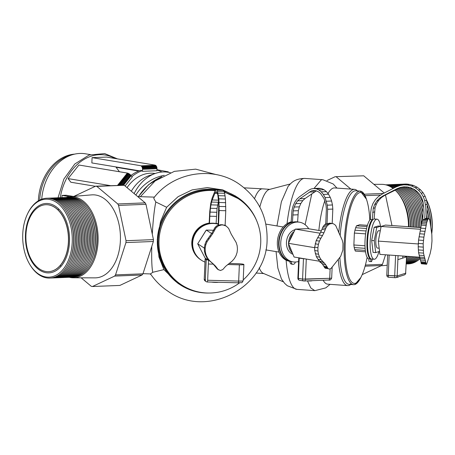 <?xml version="1.0" encoding="UTF-8"?>
<svg xmlns="http://www.w3.org/2000/svg" width="455" height="455" viewBox="0 0 455 455"><rect width="100%" height="100%" fill="white"/><g stroke="black" fill="none" stroke-linecap="round" stroke-linejoin="round"><path stroke-width="0.68" d="M39.67 200.103A45.563 34.904 -80.6 0 1 70.087 155.365L72.754 154.609M38.345 200.837A45.563 34.904 -80.6 0 1 38.351 200.752A45.563 34.904 -80.6 0 1 74.654 154.12M41.706 199.222A46.905 35.928 -80.6 0 1 79.807 153.449A46.905 35.928 -80.6 0 1 85.597 153.824M79.807 153.449A46.905 35.928 -80.6 0 1 85.449 153.796L90.386 154.615M127.03 187.631A38.863 29.768 -80.6 0 1 155.092 173.497L155.127 173.503M131.313 191.225A38.863 29.768 -80.6 0 1 149.177 175.585L155.246 173.463A42.213 32.339 99.4 0 0 134.14 193.591M168.595 172.348L168.492 172.331A42.213 32.339 99.4 0 0 155.246 173.463M135.863 195.041A42.213 41.405 -56.9 0 1 164.249 175.317M69.797 196.691L62.034 195.4L61.937 197.635M62.034 195.4L66.146 195.24L73.187 196.406M132.212 177.029L125.079 185.993L132.212 177.029L131.171 175.653L123.589 185.174M131.171 175.653L130.733 175.141L122.81 185.094M130.733 175.141L130.21 174.635L121.86 185.128M130.21 174.635L129.635 174.168L120.876 185.168M129.635 174.168L129.032 173.759L119.915 185.208M129.032 173.759L128.429 173.423L119.022 185.242M128.429 173.423L127.861 173.184L118.237 185.27M127.861 173.184L127.349 173.054L117.6 185.299M127.349 173.054L78.908 165.017L68.091 178.61L110.19 185.589M95.351 186.3L70.832 182.233L68.091 178.61M156.895 170.744L142.409 171.319L156.895 170.744L156.986 168.731L142.5 169.305L142.415 171.319L142.438 170.665L140.572 170.352A42.616 32.646 -80.6 0 0 131.012 175.465M156.986 168.731L156.958 167.992L142.472 168.56L142.5 169.305M156.958 167.992L156.827 167.269L142.341 167.844L142.472 168.56M156.827 167.269L156.6 166.61L142.114 167.178L142.341 167.844M156.6 166.61L156.287 166.035L141.801 166.604L142.114 167.178M156.287 166.035L155.906 165.58L141.42 166.149L141.801 166.604M155.906 165.58L155.468 165.262L140.987 165.836L141.42 166.149M155.468 165.262L140.987 165.836M155.001 165.102L106.567 157.072L92.081 157.64L140.521 165.677M139.304 170.801L91.853 162.93L92.081 157.64M156.941 169.698L168.31 171.848M119.449 171.74L116.076 167.281L116.309 166.985M138.707 171.035L116.076 167.281M142.438 170.665A42.616 32.646 99.4 0 0 131.87 176.58M162.071 172.007A42.616 32.646 99.4 0 0 156.924 170.09M213.475 230.253L206.308 230.065L197.709 243.812L204.358 248.146M197.709 243.812L205.086 257.979L209.982 261.17M206.308 230.065L211.615 233.523M397.266 277.169A4.021 0.404 2.5 0 0 398.108 276.958L398.102 277.095A4.021 0.404 -177.5 0 1 396.743 277.334M397.181 275.838A2.008 1.928 -107.6 0 1 395.856 277.618L404.313 274.934A2.008 1.928 72.4 0 0 405.638 273.154L405.638 273.142A2.008 1.928 72.4 0 1 405.638 273.154L406.542 256.836A5.358 0.54 2.5 0 0 402.834 256.159M405.621 272.761L405.587 273.54L405.621 272.761M388.712 277.243A2.008 0.529 -85.9 0 1 388.655 277.249A2.008 0.529 -85.9 0 1 388.257 275.48L397.175 275.906L398.062 255.676L397.175 275.906L405.638 273.222A5.358 0.54 -177.5 0 0 405.837 273.085L405.638 273.165M402.84 256.017L402.749 258.11L397.886 259.657L406.349 256.967A5.358 0.54 2.5 0 0 406.542 256.836M394.701 275.94A2.008 0.529 94.1 0 0 395.099 277.709A2.008 0.529 94.1 0 0 395.156 277.698M388.655 277.249A2.008 0.529 -85.9 0 1 388.257 275.48L386.784 275.224A2.008 2.008 0 0 0 388.655 277.249L395.099 277.709A2.008 2.008 0 0 0 397.249 275.884M388.257 275.417L388.257 275.406A2.008 0.529 -85.9 0 1 388.257 275.406L394.707 275.872L388.257 275.417M387.711 254.936L398.023 255.67M405.832 273.063A5.358 0.54 -177.5 0 1 405.837 273.085L405.257 274.365L404.307 274.934M395.583 255.693L394.695 275.94L388.257 275.48L389.139 255.232M350.725 284.472A48.241 12.706 94.1 0 1 338.315 259.606A48.241 12.706 94.1 0 0 347.66 285.598L327.708 284.17A48.241 12.706 -85.9 0 1 323.164 280.246M180.339 284.881A52.262 51.261 123.1 0 0 209.749 293.031A52.262 51.261 123.1 0 1 157.362 239.728A52.262 51.261 123.1 0 1 217.837 189.769A52.262 51.261 123.1 0 0 157.362 239.728A52.262 51.261 123.1 0 0 180.339 284.881L177.95 283.323L163.919 269.616L158.977 257.115L157.254 239.66L160.53 221.579L166.638 207.275L155.832 201.997A38.459 3.566 -87 0 0 152.283 234.137M151.777 246.394A38.459 3.566 -87 0 0 152.766 272.289L163.919 269.616M155.826 202.02L153.824 198.511L154.029 197.618C173.474 172.297 212.354 165.756 238.534 183.649C257.877 197.18 267.398 215.824 267.091 239.58C267.227 287.35 206.951 319.205 168.287 291.422C161.195 286.781 155.274 280.945 150.514 273.921L152.761 272.266M166.638 207.275L178.104 196.668L192.107 189.9L207.389 187.574L222.603 189.894M223.064 190.042L235.025 195.758L237.362 197.282M318.864 230.452A48.241 12.706 -85.9 0 1 324.83 200.74M327.981 193.563A48.241 12.706 -85.9 0 1 334.573 187.932L354.519 189.354A48.241 12.706 94.1 0 0 338.73 232.818A48.241 12.706 94.1 0 1 357.402 190.901M336.962 188.103L333.197 183.974L322.817 179.702A55.612 14.645 94.1 0 0 322.817 179.702A55.612 14.645 94.1 0 0 321.27 179.896L314.007 188.472M373.873 184.315L381.785 184.343A40.603 25.781 87.7 0 1 393.137 188.455M395.065 190.071A40.603 25.781 87.7 0 1 408.493 226.721M311.823 193.716L305.106 224.673M276.964 225.942L281.366 201.787L288.066 186.465C290.904 183.365 293.953 178.679 304.765 178.417L322.817 179.702A55.612 14.645 94.1 0 0 321.27 179.896M297.655 221.904A20.1 15.396 99.4 0 0 297.598 221.892L298.366 210.688L299.367 206.849L300.857 203.453L302.774 200.644L305.038 198.545L316.339 190.867M291.223 261.585A2.679 2.053 99.4 0 0 291.211 261.756A2.679 2.053 99.4 0 0 292.844 264.321A2.679 2.053 99.4 0 0 295.301 262.034M292.844 264.321L291.564 264.11A2.679 2.053 -80.6 0 1 289.937 261.545A2.679 2.053 -80.6 0 1 289.949 261.375M292.428 222.097L291.149 221.886L291.968 210.267L293.065 206.047L294.703 202.31L296.814 199.222L299.305 196.913L308.649 190.27L311.106 188.973L313.7 188.484L316.322 188.808L318.87 189.945L321.241 191.839L323.346 194.427L325.103 197.595L327.293 205.171L327.651 209.277L327.009 224.025L328.976 223.212L330.273 223.166L333.475 223.786L335.631 225.356L342.245 240.234L342.985 243.368L342.865 250.045L340.676 256.336L331.075 268.416L329.585 269.053L324.921 267.989L322.578 264.366L317.897 259.168L316.356 256.631L314.706 250.495L314.672 247.15L316.185 240.604L320.695 232.232L323.204 226.419L325.735 223.814L326.377 209.067L326.036 205.381L324.028 198.596L320.542 193.46L318.403 191.771L316.111 190.77L313.757 190.48L311.43 190.929L299.862 198.75L297.604 200.848L295.682 203.658L294.192 207.053L293.196 210.892L292.428 222.097A20.1 15.396 99.4 0 0 278.636 242.31A20.1 15.396 99.4 0 0 290.864 261.528A20.1 15.396 99.4 0 0 291.075 261.557M290.864 261.528L289.59 261.312A20.1 15.396 -80.6 0 1 277.357 242.1A20.1 15.396 -80.6 0 1 291.149 221.886M256.705 220.84A52.262 51.261 123.1 0 0 237.413 197.316A52.262 51.261 123.1 0 0 223.951 191.14A52.262 51.261 123.1 0 1 256.711 220.846M69.217 277.283A40.603 25.781 -92.3 0 0 73.215 277.783L94.959 277.863A41.541 26.373 -92.3 0 0 120.387 240.712A41.541 26.373 -92.3 0 0 91.682 194.876L70.007 196.668A40.603 25.781 -92.3 0 0 66.066 197.487M73.215 277.783A40.603 25.781 -92.3 0 0 98.064 241.469A40.603 25.781 -92.3 0 0 70.007 196.668M292.986 261.881L291.285 261.597A20.1 15.396 -80.6 0 1 279.057 242.379A20.1 15.396 -80.6 0 1 297.866 221.938L299.566 222.216A20.1 15.396 99.4 0 0 280.758 242.663A20.1 15.396 99.4 0 0 292.986 261.881A20.1 15.396 99.4 0 0 298.605 261.477M308.746 228.774A20.1 15.396 99.4 0 0 299.566 222.216M215.511 190.184L211.228 189.889A51.591 50.607 123.1 0 0 158.135 239.819A51.591 50.607 123.1 0 0 181.09 284.568M243.22 279.888A51.591 50.607 123.1 0 0 260.715 243.089A51.591 50.607 123.1 0 0 238.033 198.517L224.258 191.964M211.228 189.889A51.591 50.607 123.1 0 0 158.135 239.819A51.591 50.607 123.1 0 0 180.817 284.392L181.687 284.961A51.591 50.607 123.1 0 0 239.626 282.822M238.033 198.517A51.591 50.607 123.1 0 0 224.361 192.311M215.243 190.639A51.591 50.607 123.1 0 0 159.011 240.388A51.591 50.607 123.1 0 0 181.687 284.961M72.339 277.158A39.949 25.361 -92.3 0 0 91.99 262.08L92.285 261.466A39.011 24.769 -92.3 0 0 97.051 241.304A39.011 24.769 -92.3 0 0 90.306 211.438L89.965 210.847A39.949 25.361 -92.3 0 0 69.188 197.362M91.99 262.08A39.949 25.361 -92.3 0 0 96.869 241.434A39.949 25.361 -92.3 0 0 89.965 210.847M292.952 254.288A12.729 9.754 -80.6 0 1 286.451 242.435A12.729 9.754 -80.6 0 1 295.028 229.678M294.146 231.504A12.729 9.754 99.4 0 0 288.572 242.788A12.729 9.754 99.4 0 0 288.561 243.044M293.083 233.694A12.063 9.236 99.4 0 0 289.795 240.502M70.792 277.22A39.949 25.361 -92.3 0 0 90.437 262.137L90.733 261.523A39.011 24.769 -92.3 0 0 95.499 241.366A39.011 24.769 -92.3 0 0 88.753 211.495L88.412 210.91A39.949 25.361 -92.3 0 0 67.636 197.424M90.437 262.137A39.949 25.361 -92.3 0 0 95.322 241.491A39.949 25.361 -92.3 0 0 88.412 210.91M69.24 277.283A39.949 25.361 -92.3 0 0 88.884 262.199L89.18 261.585A39.011 24.769 -92.3 0 0 93.952 241.423A39.011 24.769 -92.3 0 0 87.201 211.558L86.859 210.972A39.949 25.361 -92.3 0 0 66.083 197.487M407.356 256.336A39.949 25.361 87.7 0 1 406.525 257.325M88.884 262.199A39.949 25.361 -92.3 0 0 93.77 241.554A39.949 25.361 -92.3 0 0 86.859 210.972M67.687 277.345A39.949 25.361 -92.3 0 0 87.332 262.262L87.627 261.648A39.011 24.769 -92.3 0 0 92.399 241.486A39.011 24.769 -92.3 0 0 85.654 211.62L85.307 211.029A39.949 25.361 -92.3 0 0 64.53 197.55M408.778 256.438A39.949 25.361 87.7 0 1 406.451 258.946M87.332 262.262A39.949 25.361 -92.3 0 0 92.217 241.616A39.949 25.361 -92.3 0 0 85.307 211.029M66.134 277.402A39.949 25.361 -92.3 0 0 85.779 262.325L86.075 261.71A39.011 24.769 -92.3 0 0 90.846 241.548A39.011 24.769 -92.3 0 0 84.101 211.683L83.754 211.092A39.949 25.361 -92.3 0 0 62.978 197.606M410.194 256.54A39.949 25.361 87.7 0 1 406.395 260.277M85.779 262.325A39.949 25.361 -92.3 0 0 90.664 241.679A39.949 25.361 -92.3 0 0 83.754 211.092M64.582 277.465A39.949 25.361 -92.3 0 0 84.232 262.381L84.528 261.767A39.011 24.769 -92.3 0 0 89.294 241.611A39.011 24.769 -92.3 0 0 82.548 211.74L82.207 211.154A39.949 25.361 -92.3 0 0 61.431 197.669M411.61 256.643A39.949 25.361 87.7 0 1 406.343 261.369M84.232 262.381A39.949 25.361 -92.3 0 0 89.112 241.742A39.949 25.361 -92.3 0 0 82.207 211.154M63.029 277.527A39.949 25.361 -92.3 0 0 82.679 262.444L82.975 261.83A39.011 24.769 -92.3 0 0 87.741 241.673A39.011 24.769 -92.3 0 0 80.996 211.802L80.654 211.217A39.949 25.361 -92.3 0 0 59.878 197.732M413.026 256.739A39.949 25.361 87.7 0 1 406.309 262.245M82.679 262.444A39.949 25.361 -92.3 0 0 87.559 241.798A39.949 25.361 -92.3 0 0 80.654 211.217M61.476 277.59A39.949 25.361 -92.3 0 0 81.126 262.507L81.422 261.892A39.011 24.769 -92.3 0 0 86.188 241.73A39.011 24.769 -92.3 0 0 79.443 211.865L79.102 211.274A39.949 25.361 -92.3 0 0 58.325 197.794M414.437 256.842A39.949 25.361 87.7 0 1 406.281 262.927M81.126 262.507A39.949 25.361 -92.3 0 0 86.012 241.861A39.949 25.361 -92.3 0 0 79.102 211.274M59.929 277.652A39.949 25.361 -92.3 0 0 79.574 262.569L79.87 261.955A39.011 24.769 -92.3 0 0 84.641 241.793A39.011 24.769 -92.3 0 0 77.89 211.928L77.549 211.336A39.949 25.361 -92.3 0 0 56.773 197.857M415.847 256.944A39.949 25.361 87.7 0 1 406.258 263.434M79.574 262.569A39.949 25.361 -92.3 0 0 84.459 241.923A39.949 25.361 -92.3 0 0 77.549 211.336M58.377 277.709A39.949 25.361 -92.3 0 0 78.021 262.632L78.317 262.017A39.011 24.769 -92.3 0 0 83.089 241.855A39.011 24.769 -92.3 0 0 76.338 211.99L75.996 211.399A39.949 25.361 -92.3 0 0 55.22 197.914M417.252 257.041A39.949 25.361 87.7 0 1 406.241 263.769M78.021 262.632A39.949 25.361 -92.3 0 0 82.907 241.986A39.949 25.361 -92.3 0 0 75.996 211.399M56.824 277.772A39.949 25.361 -92.3 0 0 76.468 262.689L76.764 262.074A39.011 24.769 -92.3 0 0 81.536 241.918A39.011 24.769 -92.3 0 0 74.791 212.047L74.444 211.461A39.949 25.361 -92.3 0 0 53.667 197.976M418.657 257.143A39.949 25.361 87.7 0 1 406.235 263.945A39.949 25.361 87.7 0 0 419.817 257.507M76.468 262.689A39.949 25.361 -92.3 0 0 81.354 242.043A39.949 25.361 -92.3 0 0 74.444 211.461M55.271 277.834A39.949 25.361 -92.3 0 0 74.916 262.751L75.212 262.137A39.011 24.769 -92.3 0 0 79.983 241.98A39.011 24.769 -92.3 0 0 73.238 212.11L72.891 211.524A39.949 25.361 -92.3 0 0 52.115 198.039M74.916 262.751A39.949 25.361 -92.3 0 0 79.801 242.106A39.949 25.361 -92.3 0 0 72.891 211.524M53.718 277.897A39.949 25.361 -92.3 0 0 73.369 262.814L73.665 262.199A39.011 24.769 -92.3 0 0 78.431 242.037A39.011 24.769 -92.3 0 0 71.685 212.172L71.344 211.581A39.949 25.361 -92.3 0 0 50.568 198.101M426.54 200.155A39.949 25.361 87.7 0 1 432.068 228.182A39.949 25.361 87.7 0 1 431.653 233.131M420.17 258.622A39.949 25.361 87.7 0 1 407.538 263.906M73.369 262.814A39.949 25.361 -92.3 0 0 78.249 242.168A39.949 25.361 -92.3 0 0 71.344 211.581M426.46 199.916A39.011 24.769 87.7 0 1 432.25 228.052A39.011 24.769 87.7 0 1 431.727 233.733M52.166 277.954A39.949 25.361 -92.3 0 0 71.816 262.876L72.112 262.262A39.011 24.769 -92.3 0 0 76.878 242.1A39.011 24.769 -92.3 0 0 70.133 212.235L69.791 211.643A39.949 25.361 -92.3 0 0 49.015 198.158M71.816 262.876A39.949 25.361 -92.3 0 0 76.696 242.231A39.949 25.361 -92.3 0 0 69.791 211.643M50.619 278.016A39.949 25.361 -92.3 0 0 70.263 262.939L70.559 262.325A39.011 24.769 -92.3 0 0 75.325 242.162A39.011 24.769 -92.3 0 0 68.58 212.297L68.239 211.706A39.949 25.361 -92.3 0 0 47.462 198.221M70.263 262.939A39.949 25.361 -92.3 0 0 75.149 242.293A39.949 25.361 -92.3 0 0 68.239 211.706M29.495 263.945L29.842 264.537A39.949 25.361 -92.3 0 0 68.711 262.996L69.006 262.381A39.011 24.769 -92.3 0 0 73.778 242.225A39.011 24.769 -92.3 0 0 67.027 212.354L66.686 211.768A39.949 25.361 -92.3 0 0 27.812 213.304L27.516 213.918A39.011 24.769 -92.3 0 0 22.75 234.08A39.011 24.769 -92.3 0 0 29.495 263.945A39.011 24.769 -92.3 0 0 55.88 275.338A39.011 24.769 -92.3 0 0 72.226 242.282A39.011 24.769 -92.3 0 0 56.022 202.094A39.011 24.769 -92.3 0 0 27.516 213.918M68.711 262.996A39.949 25.361 -92.3 0 0 73.596 242.35A39.949 25.361 -92.3 0 0 66.686 211.768M25.469 234.53A34.722 22.045 -92.3 0 0 48.861 272.875A34.722 22.045 -92.3 0 0 69.507 241.832A34.722 22.045 -92.3 0 0 46.114 203.487A34.722 22.045 -92.3 0 0 25.469 234.53M60.231 265.51A34.722 22.045 -92.3 0 0 61.033 266.351M58.769 209.033A34.722 22.045 -92.3 0 0 58.03 209.931M404.381 184.11A39.949 25.361 87.7 0 1 409.255 184.423M427.131 204.966A39.011 24.769 87.7 0 1 430.743 226.738M402.834 184.173A39.949 25.361 87.7 0 1 406.781 184.309M427.12 205.228A39.949 25.361 87.7 0 1 430.572 225.043M426.949 209.152A39.011 24.769 87.7 0 1 428.82 218.639M401.282 184.235A39.949 25.361 87.7 0 1 405.047 184.343M426.932 209.596A39.949 25.361 87.7 0 1 428.638 218.627M413.1 188.859A39.949 25.361 87.7 0 1 420.505 197.783L420.847 198.369A39.011 24.769 87.7 0 1 423.156 202.936M426.699 214.84A39.011 24.769 87.7 0 1 427.245 218.531M399.729 184.298A39.949 25.361 87.7 0 1 404.085 184.502M420.505 197.783A39.949 25.361 87.7 0 1 423.207 203.26M426.665 215.63A39.949 25.361 87.7 0 1 427.069 218.519M409.637 187.511A39.949 25.361 87.7 0 1 418.953 197.84L419.294 198.431A39.011 24.769 87.7 0 1 423.304 207.508M398.176 184.36A39.949 25.361 87.7 0 1 403.062 184.667M418.953 197.84A39.949 25.361 87.7 0 1 423.292 207.867M407.1 186.954A39.949 25.361 87.7 0 1 417.4 197.902L417.747 198.494A39.011 24.769 87.7 0 1 423.093 212.451M396.623 184.417A39.949 25.361 87.7 0 1 401.998 184.844M417.4 197.902A39.949 25.361 87.7 0 1 423.065 213.065M405.314 186.88A39.949 25.361 87.7 0 1 415.847 197.965L416.194 198.551A39.011 24.769 87.7 0 1 422.684 219.577M395.071 184.48A39.949 25.361 87.7 0 1 401.1 185.077M415.847 197.965A39.949 25.361 87.7 0 1 422.536 219.901M403.63 186.868A39.949 25.361 87.7 0 1 414.295 198.027L414.641 198.613A39.011 24.769 87.7 0 1 421.432 224.451M393.524 184.542A39.949 25.361 87.7 0 1 400.235 185.356M414.295 198.027A39.949 25.361 87.7 0 1 421.262 225.475M402.345 187.079A39.949 25.361 87.7 0 1 412.748 198.084L413.089 198.676A39.011 24.769 87.7 0 1 419.868 227.534M391.971 184.605A39.949 25.361 87.7 0 1 399.376 185.663M412.748 198.084A39.949 25.361 87.7 0 1 419.692 227.523M401.048 187.295A39.949 25.361 87.7 0 1 411.195 198.147L411.536 198.738A39.011 24.769 87.7 0 1 418.321 227.42M390.418 184.667A39.949 25.361 87.7 0 1 398.506 185.998M411.195 198.147A39.949 25.361 87.7 0 1 418.145 227.409M400.019 187.676A39.949 25.361 87.7 0 1 409.642 198.209L409.983 198.801A39.011 24.769 87.7 0 1 416.774 227.312M388.866 184.724A39.949 25.361 87.7 0 1 397.602 186.345M409.642 198.209A39.949 25.361 87.7 0 1 416.598 227.301M398.978 188.08A39.949 25.361 87.7 0 1 408.089 198.272L408.431 198.858A39.011 24.769 87.7 0 1 415.227 227.204M387.313 184.787A39.949 25.361 87.7 0 1 396.669 186.709M408.089 198.272A39.949 25.361 87.7 0 1 415.051 227.187M398.023 188.558A39.949 25.361 87.7 0 1 406.537 198.335L406.884 198.92A39.011 24.769 87.7 0 1 413.68 227.09M289.875 246.815A12.063 9.236 99.4 0 0 291.41 250.54M288.555 243.624A12.729 9.754 99.4 0 0 292.48 253.134M394.883 187.562A39.949 25.361 87.7 0 0 385.789 184.849A39.949 25.361 87.7 0 1 395.759 187.113M406.537 198.335A39.949 25.361 87.7 0 1 413.498 227.079M397.056 189.052A39.949 25.361 87.7 0 1 404.984 198.391L405.331 198.983A39.011 24.769 87.7 0 1 412.128 226.982M404.984 198.391A39.949 25.361 87.7 0 1 411.951 226.965M321.293 230.856L307.819 228.62L295.301 229.115L288.43 243.317L294.084 257.029L319.95 261.318M396.06 189.559A39.949 25.361 87.7 0 1 403.437 198.454L403.778 199.045A39.011 24.769 87.7 0 1 410.581 226.869M73.994 196.338L95.635 186.169L96.824 186.368L117.782 203.954L118.567 205.41L126.029 240.706L125.944 242.572L115.53 274.905L114.637 276.088L92.45 286.513L91.262 286.309L81.132 277.812M323.204 226.419L326.434 226.954L327.355 225.68L329.653 223.934L332.224 223.49M324.125 225.145L327.355 225.68M322.498 227.887L325.729 228.427L326.434 226.954M321.958 229.32L325.188 229.855L325.729 228.427M320.695 232.232L323.926 232.767L325.188 229.855M319.262 235.025L322.493 235.559L323.926 232.767M317.67 237.681L320.9 238.215L322.493 235.559M316.185 240.604L319.416 241.139L320.9 238.215M315.173 243.806L318.403 244.341L319.416 241.139M314.672 247.15L317.903 247.685L318.403 244.341M314.706 250.495L317.937 251.029L317.903 247.685M315.275 253.702L318.506 254.237L317.937 251.029M316.356 256.631L319.581 257.166L318.506 254.237M317.897 259.168L321.122 259.703L319.581 257.166M321.264 262.694L324.495 263.235L321.122 259.703M322.578 264.366L325.803 264.901L324.495 263.235M323.755 266.186L326.986 266.721L325.803 264.901M324.244 267.062L327.475 267.597L326.986 266.721M324.546 267.568L327.771 268.109L327.475 267.597M324.921 267.989L328.146 268.524L327.771 268.109M325.359 268.291L328.146 268.524M329.073 269.007L328.59 268.825M288.43 243.317L314.678 247.674M295.301 229.115L320.178 233.239M328.976 223.212L330.933 223.536M327.697 223.61L329.653 223.934M325.211 224.127L328.442 224.662M386.858 185.151A39.949 25.361 87.7 0 1 393.973 188.029M403.437 198.454A39.949 25.361 87.7 0 1 410.399 226.857M92.45 286.513L119.864 285.433L142.051 275.002L142.95 273.819L153.358 241.486L125.944 242.572M153.358 241.486L153.443 239.626L126.029 240.706M153.443 239.626L145.987 204.323L118.567 205.41M145.987 204.323L145.196 202.873L117.782 203.954M145.196 202.873L124.238 185.287L96.824 186.368M124.238 185.287L95.635 186.169M142.051 275.002L114.637 276.088M142.95 273.819L115.53 274.905M311.43 190.929L315.975 190.753M309.218 192.095L314.394 191.891M299.862 198.75L305.038 198.545M297.604 200.848L302.774 200.644M295.682 203.658L300.857 203.453M294.192 207.053L299.367 206.849M293.196 210.892L298.366 210.688M292.736 214.999L297.911 214.794M313.7 188.484L318.875 188.279L321.492 188.603L316.322 188.808M318.87 189.945L324.04 189.741L321.492 188.603M321.241 191.839L326.417 191.635L324.04 189.741M323.346 194.427L328.521 194.222L326.417 191.635M325.103 197.595L330.273 197.39L328.521 194.222M326.434 201.224L331.61 201.019L330.273 197.39M327.293 205.171L332.468 204.966L331.61 201.019M327.651 209.277L332.821 209.072L332.468 204.966M332.196 223.485L332.821 209.072M325.735 223.814L327.009 224.025M395.446 190.423A39.949 25.361 87.7 0 1 401.884 198.517L402.226 199.108A39.011 24.769 87.7 0 1 409.028 226.761M401.884 198.517A39.949 25.361 87.7 0 1 408.852 226.744M276.071 251.604L277.851 268.075L281.463 279.017L284.659 283.374L287.298 285.746L296.848 289.357A55.612 14.645 94.1 0 1 286.132 260.18M263.308 273.37A42.213 11.119 94.1 0 1 259.225 267.807A42.213 11.119 94.1 0 0 263.297 273.364L283.334 281.816M307.478 280.894L310.788 287.93L314.78 290.637M290.318 183.962L269.28 189.485A42.213 11.119 94.1 0 0 259.828 207.042A42.213 11.119 94.1 0 1 269.297 189.485M387.228 265.117A40.603 25.781 87.7 0 1 384.993 265.458L380.989 265.794M256.557 273.051A42.213 11.119 -85.9 0 1 256.535 273.046A42.213 11.119 -85.9 0 1 256.085 272.977M254.533 198.653A42.213 11.119 -85.9 0 1 261.375 188.984A42.213 11.119 -85.9 0 1 262.529 188.836A42.213 11.119 -85.9 0 1 262.546 188.836L269.787 189.354M391.965 225.543L385.504 194.968M362.208 274.621L381.552 265.527L382.45 264.355L385.533 254.783M363.738 175.812L335.136 176.705L363.738 175.812L384.236 193.011M365.399 265.032L382.45 264.355M365.092 266.181L381.552 265.527M327.014 180.521L335.136 176.705M336.325 176.898L350.862 189.092M364.239 194.205L383.377 193.449M365.041 195.667L380.681 195.047M374.164 259.27L371.587 259.088A20.1 5.295 -85.9 0 1 367.617 240.752A20.1 5.295 -85.9 0 1 374.448 218.986L377.024 219.173A20.1 5.295 94.1 0 0 370.194 240.94A20.1 5.295 94.1 0 0 374.164 259.27A20.1 5.295 94.1 0 0 378.964 251.558M380.494 226.198A20.1 5.295 94.1 0 0 377.024 219.173M45.904 204.716A33.499 21.271 87.7 0 1 45.955 204.716A33.499 21.271 87.7 0 1 68.523 241.713A33.499 21.271 87.7 0 1 48.605 271.663A33.499 21.271 87.7 0 1 48.554 271.669M25.935 234.672A33.499 21.271 -92.3 0 0 48.497 271.669A33.499 21.271 -92.3 0 0 68.421 241.719A33.499 21.271 -92.3 0 0 45.853 204.716A33.499 21.271 -92.3 0 0 25.935 234.672M379.169 248.208L377.553 248.094A8.713 2.292 -85.9 0 1 375.858 239.7A8.713 2.292 -85.9 0 1 378.554 230.748A8.713 2.292 -85.9 0 1 378.793 230.719L380.289 230.827M420.892 227.608L385.476 225.077L381.119 226.465L378.333 241.11L418.27 243.96M378.333 241.11L379.902 254.379L419.726 257.217M381.119 226.465L420.574 229.274M380.687 226.209L378.105 226.027L374.181 227.273L376.763 227.454L380.687 226.209L380.869 227.767M379.544 251.37L375.665 252.605L374.249 240.655L376.763 227.454M374.181 227.273L371.672 240.468L373.083 252.417L375.665 252.605M371.672 240.468L374.249 240.655M368.857 258.884L370.791 259.026A2.679 0.705 94.1 0 0 370.779 259.202A2.679 0.705 94.1 0 0 371.308 261.648L369.375 261.506A2.679 0.705 -85.9 0 1 368.846 259.066A2.679 0.705 -85.9 0 1 368.857 258.884A20.1 5.295 -85.9 0 1 365.035 240.57A20.1 5.295 -85.9 0 1 370.398 219.441L370.706 212.343L371.371 207.804L372.941 203.533L375.335 199.711L378.463 196.509L382.177 194.063L396.174 186.897L401.668 184.895L405.581 184.258L409.557 184.434L413.441 185.424L417.076 187.176L420.318 189.633L423.048 192.698L425.146 196.242L426.534 200.126L424.731 200.7L425.368 204.778L424.72 219.52L424.976 219.06L427.939 219.276L428.843 218.645L429.651 219.401L431.84 234.626L431.988 240.991L431.391 247.674L430.151 253.571L426.631 264.258L426.028 263.439L423.497 253.117L423.184 243.783L423.895 237.152L426.739 222.512L427.939 219.276M426.454 264.247L421.387 263.752L418.6 252.77L418.202 246.769L418.554 240.064L421.836 222.165L422.786 219.384L423.434 204.636L422.837 200.979L421.558 197.498L419.647 194.331L417.178 191.595L414.249 189.405L410.979 187.847L407.487 186.971L403.915 186.823L400.4 187.403L397.078 188.688L383.07 195.866L379.692 198.084L376.848 200.996L374.67 204.471L373.248 208.356L372.332 219.577A20.1 5.295 94.1 0 0 366.969 240.706A20.1 5.295 94.1 0 0 370.791 259.026M372.332 219.577L370.398 219.441M371.308 261.648A2.679 0.705 94.1 0 0 372.196 259.134M399.871 185.469L403.784 184.832L407.76 185.009L411.638 185.993L415.273 187.75L418.52 190.207L421.245 193.267L423.343 196.81L425.146 196.242M423.343 196.81L424.731 200.7M421.245 193.267L423.048 192.698M418.52 190.207L420.318 189.633M415.273 187.75L417.076 187.176M411.638 185.993L413.441 185.424M407.76 185.009L409.557 184.434M403.784 184.832L405.581 184.258M374.135 219.003L375.045 207.781L376.467 203.897L378.651 200.427L381.489 197.515L384.867 195.292L400.963 187.306M372.645 212.479L374.442 211.905M373.248 208.356L375.045 207.781M374.67 204.471L376.467 203.897M376.848 200.996L378.651 200.427M379.692 198.084L381.489 197.515M383.07 195.866L384.867 195.292M397.078 188.688L398.881 188.114M419.595 233.785L424.498 234.132M418.998 236.799L423.895 237.152M420.227 231.021L425.124 231.373M420.801 228.137L425.704 228.484M421.324 225.14L426.221 225.492M421.552 223.678L426.449 224.025M421.836 222.165L426.739 222.512M422.195 220.829L427.091 221.175M421.387 263.752L426.289 264.099M421.245 263.479L426.147 263.826M421.125 263.092L426.028 263.439M421.04 262.603L425.937 262.95M420.892 261.767L425.795 262.12M420.534 260.038L425.436 260.385M420.13 258.463L425.027 258.815M419.061 255.187L423.963 255.534M418.6 252.77L423.497 253.117M418.31 249.92L423.207 250.273M418.202 246.769L423.104 247.116M418.287 243.436L423.184 243.783M418.554 240.064L423.457 240.416M422.598 219.731L427.501 220.083M422.786 219.384L424.72 219.52M425.368 204.778L427.165 204.204L426.534 200.126M426.545 218.48L427.165 204.204M424.976 219.06L425.88 218.434L428.843 218.645M425.431 218.576L428.394 218.787M355.725 190.781A46.905 12.353 94.1 0 0 340.13 235.781A46.905 12.353 -85.9 0 1 355.725 190.781L360.235 191.106A46.905 12.353 94.1 0 0 344.298 241.889A46.905 12.353 94.1 0 0 360.826 277.561L354.86 284.512A46.905 12.353 94.1 0 0 360.826 277.561L361.361 276.475A45.563 12.001 94.1 0 0 367.139 257.308M366.44 199.227A46.905 12.353 94.1 0 0 360.235 191.106L366.423 199.176A46.905 12.353 94.1 0 0 353.319 197.515A46.905 12.353 94.1 0 0 344.298 241.889A46.905 12.353 94.1 0 0 353.558 284.671L349.048 284.352A46.905 12.353 -85.9 0 1 339.862 257.558A46.905 12.353 94.1 0 0 351.362 283.721M358.932 191.271L360.235 191.106A46.905 12.353 94.1 0 0 358.932 191.271A46.905 12.353 94.1 0 1 366.423 199.176L366.793 200.325A45.563 12.001 94.1 0 0 354.064 198.716A45.563 12.001 94.1 0 0 345.299 241.821A45.563 12.001 94.1 0 0 361.361 276.475M366.605 199.762A46.905 12.353 94.1 0 0 360.235 191.106L360.235 191.106M369.79 220.118A45.563 12.001 94.1 0 0 366.793 200.325M367.418 225.322L359.706 224.77L356.487 225.794L367.066 226.544M356.487 225.794L355.673 227.722L366.582 228.501M355.673 227.722L354.963 230.19L366.082 230.981M354.963 230.19L354.382 233.068L365.627 233.87M354.382 233.068L353.865 244.978L364.995 245.768M353.865 244.978L354.2 247.56L365.132 248.345M354.2 247.56L354.718 249.641L365.331 250.398M354.718 249.641L355.383 251.097L365.53 251.825M354.86 284.512A46.905 12.353 94.1 0 0 361.094 277.004M353.558 284.671A46.905 12.353 94.1 0 0 360.855 277.516M312.141 280.684L312.136 280.695A4.021 0.404 -177.5 0 1 307.227 280.877M308.786 280.815A4.021 0.404 2.5 0 0 311.885 280.689M298.326 278.409L302.581 279.114L297.871 278.261A2.008 2.008 0 0 0 299.555 280.263A2.008 1.541 -80.6 0 1 298.326 278.409L299.214 258.161L306.107 259.026M329.716 278.301L302.575 279.114A2.008 1.541 99.4 0 0 303.803 280.968A2.008 1.541 99.4 0 0 304.042 280.985A2.008 1.274 -92.3 0 0 304.213 280.997A2.008 1.274 -92.3 0 0 305.402 279.262L329.716 278.301A5.358 0.54 -177.5 0 0 331.672 277.971C331.03 279.751 329.977 280.434 328.521 280.035A2.008 1.274 -92.3 0 0 329.716 278.301L330.125 268.962M299.327 257.9L298.759 258.013L299.214 258.161M321.008 262.427L320.081 262.461L320.121 261.5M227.671 264.52L239.375 264.833A5.358 0.54 2.5 0 0 243.891 264.497A5.358 0.54 2.5 0 0 243.817 264.406A5.358 0.54 2.5 0 0 237.658 263.695L229.053 263.462M238.283 282.811L207.281 281.986A2.008 2.008 0 0 1 206.24 281.662L205.148 280.951L204.267 279.285L205.353 279.996L206.234 259.748L205.353 279.996A2.008 1.974 123.1 0 0 207.247 281.975A2.008 0.336 -88.5 0 0 207.281 281.986A2.008 0.336 -88.5 0 0 207.662 280.257L238.665 281.082A5.358 0.54 2.5 0 0 243.18 280.752C241.173 283.664 243.163 282.305 238.283 282.811L238.653 281.082M213.315 264.139L208.367 264.008L207.662 280.257L208.532 260.226L208.367 264.008L213.315 264.139M243.891 264.497L243.18 280.746A5.358 0.54 -177.5 0 1 238.665 281.082L239.375 264.833M206.451 258.867L205.114 258.997L206.234 259.748L208.191 259.998M205.142 259.037L204.261 279.211M218.32 282.282A4.021 0.404 -177.5 0 1 211.62 282.106M213.162 282.145A4.021 0.404 2.5 0 0 217.217 282.254M200.962 259.936L200.632 259.72A20.1 19.719 -56.9 0 1 191.8 242.356A20.1 19.719 -56.9 0 1 209.169 223.092L209.499 223.303A20.1 19.719 123.1 0 0 192.129 242.566A20.1 19.719 123.1 0 0 200.962 259.936A20.1 19.719 123.1 0 0 201.019 259.97M216.108 223.337A20.1 19.719 -56.9 0 1 218.241 223.928M218.235 224.031A20.1 19.719 123.1 0 0 216.102 223.479L217.052 208.441L218.616 200.757M205.262 251.581L205.177 248.22L205.774 244.904L207.031 241.764L212.69 233.699L215.824 228.052L218.36 225.896L221.528 224.958L223.183 224.998L226.26 226.107L228.603 228.393L231.237 234.188L236.179 242.538L237.157 245.734L237.464 249.078L237.089 252.423L236.043 255.636L234.37 258.577L232.141 261.119L225.629 266.346L222.774 269.576L220.356 270.52L218.03 269.434L215.482 266.073L209.442 260.516L207.44 257.86L206.03 254.84L205.262 251.581L204.431 251.041L204.346 247.679L205.177 248.22M218.519 269.878L217.2 268.894L212.957 263.763L208.606 259.97L206.61 257.314L205.199 254.294L204.431 251.041M205.199 254.294L206.03 254.84M206.61 257.314L207.44 257.86M208.606 259.97L209.442 260.516M212.957 263.763L213.787 264.304M214.652 265.532L215.482 266.073M216.182 267.449L217.012 267.989M216.813 268.359L217.649 268.899M217.2 268.894L218.03 269.434M204.346 247.679L204.943 244.363L206.2 241.224L211.859 233.159L214.993 227.511L216.153 226.3L216.984 226.84M214.993 227.511L215.824 228.052M214.106 228.933L214.936 229.474M213.44 230.327L214.271 230.873M211.859 233.159L212.69 233.699M210.062 235.855L210.892 236.395M208.06 238.403L208.89 238.943M206.2 241.224L207.031 241.764M204.943 244.363L205.774 244.904M225.123 225.418L226.26 226.107M209.169 223.092L209.755 211.473L210.733 203.521L212.115 198.135L214.783 191.504L216.165 189.724L216.847 190.059L217.479 191.197L218.866 198.863L219.162 210.551L218.519 225.299L221.028 224.628L224.781 225.39M222.677 224.673L223.183 224.998M221.028 224.628L221.528 224.958M219.395 224.929L219.896 225.259M216.153 226.3L217.53 225.356L218.36 225.896M217.53 225.356L218.519 225.299M224.275 225.06L225.123 225.47L225.765 210.722L225.47 199.034L224.645 193.273L224.082 191.373L222.774 189.9L216.165 189.724M216.847 190.059L223.45 190.236M217.479 191.197L224.082 191.373M218.042 193.102L224.645 193.273M218.508 195.69L225.111 195.86M218.866 198.863L225.47 199.034M219.1 202.492L225.703 202.668M219.202 206.439L225.805 206.615M219.162 210.551L225.765 210.722M218.19 225.083L218.77 203.112L217.803 194.717L216.728 192.016L216.119 191.726L215.494 192.169L216.836 192.203M215.494 192.169L214.874 193.329L217.405 193.398M214.874 193.329L212.201 199.972L218.571 200.143M212.201 199.972L211.541 202.065L218.144 202.242M211.541 202.065L210.944 204.869L217.553 205.046M210.944 204.869L210.443 208.265L217.052 208.441M210.443 208.265L210.062 212.098L216.665 212.275M210.062 212.098L209.806 216.205L216.409 216.381M209.806 216.205L209.499 223.303M218.229 224.218A20.1 19.719 123.1 0 0 192.675 242.924A20.1 19.719 123.1 0 0 201.508 260.288L201.07 260.004A20.1 19.719 -56.9 0 1 192.237 242.64A20.1 19.719 -56.9 0 1 218.235 224.065M205.836 230.685L198.147 243.106M201.508 260.288A20.1 19.719 123.1 0 0 204.977 262.08M60.27 197.703A48.913 37.469 -80.6 0 1 114.922 158.454M138.542 196.634A49.584 48.634 -56.9 0 1 160.854 177.149M304.765 178.417A55.612 14.645 94.1 0 0 287.054 223.672M319.837 261.198L323.061 261.733M419.675 257.069L424.578 257.422M299.794 280.28A2.008 1.541 -80.6 0 1 299.555 280.263L303.803 280.968A2.008 2.008 0 0 0 304.213 280.997L328.521 280.035A2.008 1.274 -92.3 0 1 328.356 280.024M303.462 258.867L302.575 279.114M306.289 259.054L305.402 279.262M211.109 262.154L211.939 262.694M117.481 158.88L104.696 153.591L89.14 155.024L74.808 163.988L63.888 179.025L58.03 197.794M170.363 172.673L168.492 172.331M386.784 275.224L387.671 254.976M296.848 289.357L314.888 290.648L325.797 287.884L330.091 284.341M283.203 226.977L265.891 224.105M216.375 174.646L195.701 169.146L174.367 171.353L155.127 180.936L140.402 196.662M138.331 196.634L148.506 184.758L161.809 176.608M150.525 273.938L142.995 273.66M137.751 196.623L154.433 197.117M151.106 274.78L150.133 273.921M279.04 252.093L265.8 249.897M263.781 273.563L256.063 273.017M244.227 187.835L262.495 188.836M297.871 278.261L298.759 258.013M331.672 277.971L332.156 266.914M205.114 258.997L204.232 279.245A2.008 2.008 0 0 0 205.165 280.962"/></g></svg>
